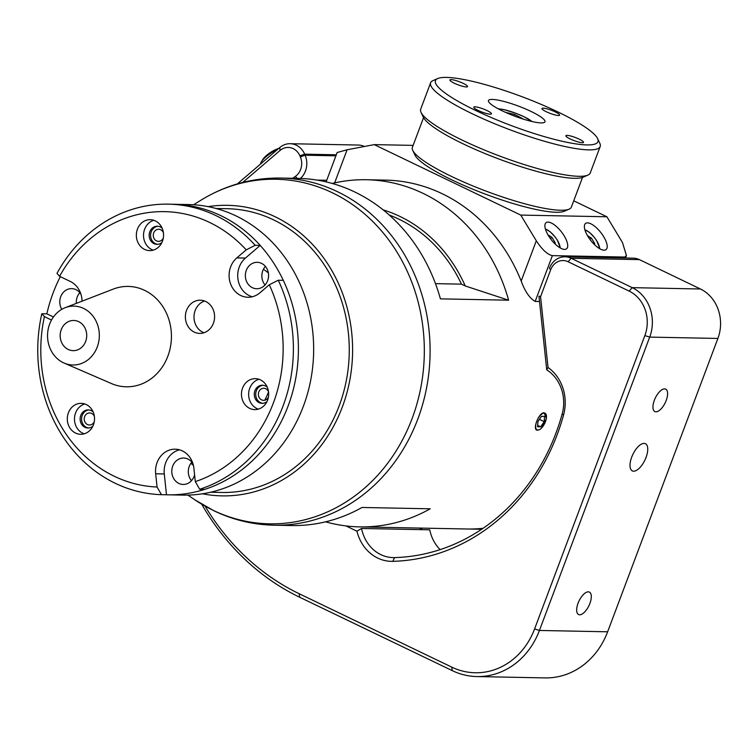 <?xml version="1.0" encoding="UTF-8"?>
<svg xmlns="http://www.w3.org/2000/svg" width="756" height="756" viewBox="0 0 756 756"><rect width="100%" height="100%" fill="white"/><g stroke="black" fill="none" stroke-linecap="round" stroke-linejoin="round"><path stroke-width="1.13" d="M192.931 463.617A13.211 11.623 -88.9 0 0 187.979 459.072A13.211 11.623 -88.9 0 0 183.661 458.032A13.211 11.623 -88.9 0 0 172.047 468.512A13.211 11.623 -88.9 0 0 178.832 483.415A13.211 11.623 -88.9 0 0 183.15 484.445A13.211 11.623 -88.9 0 0 194.585 474.777M268.371 272.897A94.349 82.999 -88.9 0 0 263.428 269.297M252.391 287.705A13.211 11.623 -88.9 0 0 256.709 288.735A13.211 11.623 -88.9 0 0 268.323 278.265A13.211 11.623 -88.9 0 0 261.538 263.362A13.211 11.623 -88.9 0 0 257.229 262.323A13.211 11.623 -88.9 0 0 245.615 272.803A13.211 11.623 -88.9 0 0 252.391 287.705M80.92 294.207A13.211 11.623 -88.9 0 0 75.978 289.661A13.211 11.623 -88.9 0 0 71.659 288.622A13.211 11.623 -88.9 0 0 61.189 295.587A13.211 11.623 -88.9 0 0 61.803 309.327M167.737 494.811L182.99 495.104A145.303 127.811 -88.9 0 0 310.763 379.89A145.303 127.811 -88.9 0 0 236.155 215.98A145.303 127.811 -88.9 0 0 188.698 204.564L173.445 204.262A145.303 127.811 -88.9 0 1 220.903 215.677A145.303 127.811 -88.9 0 1 295.511 379.597A145.303 127.811 -88.9 0 1 167.737 494.811A145.303 127.811 -88.9 0 1 166.481 494.774L164.288 473.955A21.886 19.259 91.1 0 1 179.522 449.829M60.329 276.668A145.303 127.811 -88.9 0 0 46.853 313.825L41.826 313.731L44.415 316.632A137.753 121.177 -88.9 0 0 157.068 487.025L161.453 494.679L166.481 494.774M79.843 292.695A13.211 11.623 -88.9 0 0 76.337 303.383M191.844 462.114A13.211 11.623 -88.9 0 0 191.476 480.693M265.403 266.405A13.211 11.623 -88.9 0 0 265.044 284.984M264.817 400.198A101.899 89.633 -88.9 0 0 268.55 391.948M268.531 391.825A6.039 5.311 -88.9 0 0 265.772 388.745A6.039 5.311 -88.9 0 0 258.798 391.958A6.039 5.311 -88.9 0 0 261.585 399.867A6.039 5.311 -88.9 0 0 268.437 396.976M94.387 416.509A6.039 5.311 -88.9 0 0 91.618 413.419A6.039 5.311 -88.9 0 0 84.644 416.632A6.039 5.311 -88.9 0 0 87.441 424.541A6.039 5.311 -88.9 0 0 94.283 421.65M163.419 232.839A6.039 5.311 -88.9 0 0 160.659 229.748A6.039 5.311 -88.9 0 0 153.685 232.971A6.039 5.311 -88.9 0 0 156.473 240.88A6.039 5.311 -88.9 0 0 163.324 237.979M93.12 411.897A9.053 7.966 -88.9 0 0 88.272 409.894A9.053 7.966 -88.9 0 0 80.183 420.071A9.053 7.966 -88.9 0 0 87.913 428.009A9.053 7.966 -88.9 0 0 92.846 426.195M88.991 409.95A9.053 7.966 -88.9 0 0 81.62 420.1A9.053 7.966 -88.9 0 0 88.632 427.99M94.434 416.896A15.47 13.608 -88.9 0 0 81.223 403.345A15.47 13.608 -88.9 0 0 67.397 420.723A15.47 13.608 -88.9 0 0 80.608 434.284A15.47 13.608 -88.9 0 0 94.434 416.896M84.795 403.959A15.47 13.608 -88.9 0 0 74.579 420.865A15.47 13.608 -88.9 0 0 84.209 433.802M268.578 392.222A15.47 13.608 -88.9 0 0 255.367 378.661A15.47 13.608 -88.9 0 0 241.551 396.05A15.47 13.608 -88.9 0 0 254.763 409.61A15.47 13.608 -88.9 0 0 268.578 392.222M258.949 379.285A15.47 13.608 -88.9 0 0 248.724 396.191A15.47 13.608 -88.9 0 0 258.363 409.128M267.274 387.223A9.053 7.966 -88.9 0 0 262.417 385.22A9.053 7.966 -88.9 0 0 254.328 395.397A9.053 7.966 -88.9 0 0 262.067 403.335A9.053 7.966 -88.9 0 0 266.991 401.521M263.135 385.276A9.053 7.966 -88.9 0 0 255.764 395.426A9.053 7.966 -88.9 0 0 262.786 403.307M163.466 233.235A15.47 13.608 -88.9 0 0 150.255 219.675A15.47 13.608 -88.9 0 0 136.439 237.063A15.47 13.608 -88.9 0 0 149.65 250.614A15.47 13.608 -88.9 0 0 163.466 233.235M153.837 220.298A15.47 13.608 -88.9 0 0 143.612 237.204A15.47 13.608 -88.9 0 0 153.251 250.141M162.162 228.236A9.053 7.966 -88.9 0 0 157.305 226.233A9.053 7.966 -88.9 0 0 149.215 236.411A9.053 7.966 -88.9 0 0 156.955 244.339A9.053 7.966 -88.9 0 0 161.879 242.534M158.023 226.28A9.053 7.966 -88.9 0 0 150.652 236.439A9.053 7.966 -88.9 0 0 157.673 244.32M204.602 301.02A16.604 14.61 -88.9 0 0 194.094 319.032A16.604 14.61 -88.9 0 0 203.978 332.753M214.487 314.751A16.604 14.61 -88.9 0 0 200.312 300.198A16.604 14.61 -88.9 0 0 185.475 318.862A16.604 14.61 -88.9 0 0 199.66 333.405A16.604 14.61 -88.9 0 0 214.487 314.751M278.265 280.23A145.303 127.811 91.1 0 1 292.487 331.449A145.303 127.811 91.1 0 1 199.688 489.255L195.303 481.61A137.753 121.177 -88.9 0 0 282.3 332.319A137.753 121.177 -88.9 0 0 269.297 284.766L278.265 280.23L283.283 280.325A145.303 127.811 -88.9 0 1 297.505 331.553A145.303 127.811 -88.9 0 1 204.715 489.359L199.688 489.255M59.573 276.299L56.983 273.398A145.303 127.811 91.1 0 1 168.418 204.158A145.303 127.811 91.1 0 1 255.178 245.313L246.21 249.858A137.753 121.177 -88.9 0 0 59.573 276.299L70.365 281.497A21.886 19.259 91.1 0 1 81.903 298.951A21.886 19.259 91.1 0 1 82.035 301.181M255.178 245.313L260.206 245.416A145.303 127.811 -88.9 0 0 173.445 204.262L168.418 204.158M269.297 284.766L259.894 292.818A21.886 19.259 91.1 0 1 247.921 297.25A21.886 19.259 91.1 0 1 230.013 282.149A21.886 19.259 91.1 0 1 236.817 257.909L246.21 249.858M252.239 296.777A21.886 19.259 91.1 0 1 238.083 279.928A21.886 19.259 91.1 0 1 245.426 258.079L260.206 245.416M161.453 494.679A145.303 127.811 91.1 0 1 41.826 313.731M51.502 320.043L44.415 316.632M53.421 316.991L46.853 313.825M157.068 487.025L155.67 473.785A21.886 19.259 91.1 0 1 175.222 449.187A21.886 19.259 91.1 0 1 193.914 468.361L195.303 481.61M55.991 357.408A29.437 25.893 91.1 0 1 65.205 307.692A29.437 25.893 91.1 0 1 90.881 313.702A29.437 25.893 91.1 0 1 95.464 350.907A29.437 25.893 91.1 0 1 64.118 363.069A29.437 25.893 91.1 0 1 55.991 357.408M65.205 307.692L113.239 289.104A50.198 44.15 91.1 0 1 157.031 299.348A50.198 44.15 91.1 0 1 164.836 362.795A50.198 44.15 91.1 0 1 111.387 383.528L64.118 363.069M82.385 324.343A15.092 13.277 91.1 0 1 85.768 341.098A15.092 13.277 91.1 0 1 73.143 350.652A15.092 13.277 91.1 0 1 64.496 346.758A15.092 13.277 91.1 0 1 61.113 330.013A15.092 13.277 91.1 0 1 73.738 320.459A15.092 13.277 91.1 0 1 82.385 324.343M193.413 465.375A139.643 122.831 91.1 0 1 190.89 463.296M190.578 479.484A173.606 152.712 -88.9 0 0 191.608 480.551M332.205 183.453A173.606 152.712 91.1 0 1 366.395 179.739A173.606 152.712 91.1 0 1 423.095 193.385A173.606 152.712 91.1 0 1 508.618 300.198L440.417 298.856A173.606 152.712 -88.9 0 0 354.895 192.043A173.606 152.712 -88.9 0 0 298.195 178.397L280.797 178.057A173.606 152.712 91.1 0 1 337.497 191.703A173.606 152.712 91.1 0 1 426.639 387.545A173.606 152.712 91.1 0 1 273.974 525.203L291.372 525.543A173.606 152.712 -88.9 0 0 362.011 507.465L430.202 508.807A173.606 152.712 91.1 0 1 359.572 526.885A173.606 152.712 91.1 0 1 325.562 521.829M389.274 215.044A145.303 127.811 91.1 0 1 398.932 219.183A145.303 127.811 91.1 0 1 461.472 284.152L435.475 283.642M202.495 493.791A145.303 127.811 -88.9 0 0 347.278 391.428A145.303 127.811 -88.9 0 0 275.099 216.745A145.303 127.811 -88.9 0 0 208.136 206.643M481.761 529.181A173.606 152.712 -88.9 0 1 476.422 529.181L466.764 528.992A173.606 152.712 -88.9 0 0 483.018 528.331A173.606 152.712 -88.9 0 1 466.764 528.992L359.572 526.885M508.618 300.198L465.252 285.966A148.27 130.429 -88.9 0 0 383.103 209.847M465.252 285.966L461.472 284.152M541.513 428.047L546.399 418.54L544.122 412.785C538.763 412.247 531.827 430.693 537.582 430.173L539.312 429.71M216.103 208.495L227.216 208.713A141.901 124.825 91.1 0 1 284.757 226.016A141.901 124.825 91.1 0 1 344.963 386.836A141.901 124.825 91.1 0 1 221.64 492.468L210.527 492.25M366.395 179.739L385.569 180.117A173.606 152.712 91.1 0 1 442.269 193.763A173.606 152.712 91.1 0 1 521.186 281.043L536.306 240.795L520.752 215.082L374.248 144.623L347.089 149.782L334.643 182.895M564.571 249.395A16.604 6.417 51.9 0 0 566.565 248.809A16.604 6.417 51.9 0 0 562.851 233.821A16.604 6.417 51.9 0 0 548.043 222.094A16.604 6.417 51.9 0 0 546.049 222.68A16.604 6.417 51.9 0 0 549.763 237.667A16.604 6.417 51.9 0 0 564.571 249.395M604.053 250.17A16.604 6.417 51.9 0 0 606.047 249.584A16.604 6.417 51.9 0 0 602.334 234.596A16.604 6.417 51.9 0 0 587.525 222.869A16.604 6.417 51.9 0 0 585.531 223.464A16.604 6.417 51.9 0 0 589.245 238.442A16.604 6.417 51.9 0 0 604.053 250.17M326.12 181.894L337.167 152.504L347.089 149.782M623.823 257.966L626.44 255.547L622.453 242.487L606.898 216.774L573.728 200.822M413.126 145.388L374.248 144.623M606.898 216.774L520.752 215.082M536.306 240.795C542.128 249.669 547.486 254.611 552.381 255.632L535.163 301.427C529.673 298.28 525.004 291.485 521.186 281.043M624.173 257.04L552.381 255.632M539.529 301.512L535.163 301.427M570.213 138.972A9.431 1.673 20.6 0 0 583.528 142.374A9.431 1.673 20.6 0 0 579.181 139.142A9.431 1.673 20.6 0 0 565.866 135.74A9.431 1.673 20.6 0 0 570.213 138.972M546.323 111.746A9.431 1.673 20.6 0 0 559.638 115.158A9.431 1.673 20.6 0 0 555.291 111.926A9.431 1.673 20.6 0 0 541.976 108.514A9.431 1.673 20.6 0 0 546.323 111.746M478.123 110.414A9.431 1.673 20.6 0 0 491.438 113.816A9.431 1.673 20.6 0 0 487.1 110.584A9.431 1.673 20.6 0 0 473.776 107.182A9.431 1.673 20.6 0 0 478.123 110.414M454.233 83.188A9.431 1.673 20.6 0 0 467.548 86.6A9.431 1.673 20.6 0 0 463.211 83.368A9.431 1.673 20.6 0 0 449.886 79.956A9.431 1.673 20.6 0 0 454.233 83.188M557.985 111.982A86.808 15.403 20.6 0 0 437.762 78.529A86.808 15.403 20.6 0 0 475.43 110.357A86.808 15.403 20.6 0 0 561.132 141.022A86.808 15.403 20.6 0 0 597.609 138.613A86.808 15.403 20.6 0 0 557.985 111.982M597.609 138.613L599.82 143.281A90.578 16.065 -159.4 0 1 600.188 146.513A90.578 16.065 -159.4 0 1 472.33 113.797A90.578 16.065 -159.4 0 1 430.618 82.773A90.578 16.065 -159.4 0 1 433.027 80.59L437.762 78.529M430.618 82.773L420.686 109.195A90.578 16.065 20.6 0 0 421.054 112.436A90.578 16.065 20.6 0 0 462.398 140.219A90.578 16.065 20.6 0 0 587.847 175.127A90.578 16.065 20.6 0 0 590.256 172.935L600.188 146.513M587.847 175.127L583.112 177.188A86.808 15.403 -159.4 0 1 462.889 143.734A86.808 15.403 -159.4 0 1 423.265 117.104L421.054 112.436M423.549 117.652L412.389 147.344A84.918 15.063 20.6 0 0 412.738 150.378A84.918 15.063 20.6 0 0 451.502 176.431A84.918 15.063 20.6 0 0 569.107 209.157A84.918 15.063 20.6 0 0 571.366 207.106L582.526 177.414M569.107 209.157L564.373 211.217A81.138 14.392 -159.4 0 1 556.189 212.266A81.138 14.392 -159.4 0 1 451.984 179.947A81.138 14.392 -159.4 0 1 414.95 155.046L412.738 150.378M502.353 110.886A30.193 5.358 20.6 0 0 544.972 121.792A30.193 5.358 20.6 0 0 531.062 111.453A30.193 5.358 20.6 0 0 488.452 100.548A30.193 5.358 20.6 0 0 502.353 110.886M554.564 243.432L555.282 242.865L551.927 237.337L550.387 238.546M547.949 234.814L551.927 237.337M555.282 242.865L554.913 243.772M594.046 244.207L594.764 243.64L594.396 244.547M594.764 243.64L591.409 238.112L589.869 239.321M587.431 235.589L591.409 238.112M523.643 119.212L514.77 114.477L505.651 112.417M514.212 115.951L514.77 114.477M540.653 426.828L537.544 426.762L537.951 421.517L541.466 416.329L544.575 416.395L544.169 421.64L540.653 426.828L537.658 425.382M539.425 419.353L544.169 421.64M545.445 421.668A9.204 4.063 115.7 0 0 544.254 413.097A9.204 4.063 115.7 0 0 536.684 421.489A9.204 4.063 115.7 0 0 537.875 430.06A9.204 4.063 115.7 0 0 545.445 421.668M646.049 457.427A15.092 6.662 115.7 0 0 645.416 443.687A15.092 6.662 115.7 0 0 631.695 457.153A15.092 6.662 115.7 0 0 632.328 470.893A15.092 6.662 115.7 0 0 646.049 457.427M589.907 603.43A12.455 5.5 115.7 0 0 589.387 592.09A12.455 5.5 115.7 0 0 578.066 603.193A12.455 5.5 115.7 0 0 578.586 614.533A12.455 5.5 115.7 0 0 589.907 603.43M666.197 400.463A12.455 5.5 115.7 0 0 665.677 389.123A12.455 5.5 115.7 0 0 654.356 400.236A12.455 5.5 115.7 0 0 654.876 411.576A12.455 5.5 115.7 0 0 666.197 400.463M440.124 549.621A37.743 33.198 91.1 0 1 429.739 529.814L361.538 528.472A37.743 33.198 -88.9 0 0 393.167 557.607A37.743 33.198 -88.9 0 0 394.537 557.597A203.799 179.276 -88.9 0 0 562.171 413.986A37.743 33.198 -88.9 0 0 546.72 369.826L548.024 367.482A41.514 36.515 91.1 0 1 563.541 415.063A207.569 182.593 91.1 0 1 392.799 561.339A41.514 36.515 91.1 0 1 356.936 531.194L361.538 528.472M205.056 506.133A246.891 217.18 -88.9 0 0 299.168 593.725L451.767 667.123A71.707 63.079 -88.9 0 0 534.587 628.954L644.859 335.598A33.963 29.881 -88.9 0 0 629.143 291.098L568.106 261.737A15.092 13.277 -88.9 0 0 550.67 269.769L540.568 296.654L548.024 367.482M550.67 269.769L549.414 268.342A18.872 16.604 91.1 0 1 565.044 256.813A18.872 16.604 91.1 0 1 571.205 258.297L632.252 287.649A37.743 33.198 91.1 0 1 649.697 337.1L539.434 630.457A75.477 66.396 91.1 0 1 476.913 676.563A75.477 66.396 91.1 0 1 452.258 670.629L299.659 597.24A250.661 220.497 91.1 0 1 201.672 504.157M546.72 369.826L538.962 296.154L540.568 296.654M476.913 676.563L545.114 677.905A75.477 66.396 -88.9 0 0 607.635 631.799L717.898 338.442A37.743 33.198 -88.9 0 0 700.443 288.99L639.406 259.629A18.872 16.604 -88.9 0 0 633.245 258.155L565.044 256.813M419.278 528.057L422.632 529.673M364.43 146.494A18.872 16.604 -88.9 0 0 358.335 145.048L290.134 143.706A18.872 16.604 91.1 0 1 304.668 154.167L305.122 155.207A18.872 16.604 91.1 0 1 300.397 178.463M237.346 183.906L279.815 147.524A18.872 16.604 91.1 0 1 290.134 143.706M292.676 178.293A207.569 182.593 91.1 0 1 295.265 176.479A15.092 13.277 -88.9 0 0 300.34 156.861L299.896 155.812A15.092 13.277 -88.9 0 0 280.013 150.501L242.733 182.432M356.936 531.194L345.993 525.93M260.574 164.005L260.48 163.863A15.092 4.432 -33.5 0 1 261.302 161.926A15.092 4.432 -33.5 0 1 277.641 149.395M261.302 161.926L262.738 159.573A12.153 3.563 -33.5 0 1 278.699 148.478M236.817 257.909L245.426 258.079M155.67 473.785L164.288 473.955M187.885 495.095L194.698 499.707A172.321 151.578 -88.9 0 0 213.079 510.281A172.321 151.578 -88.9 0 0 412.096 418.569A172.321 151.578 -88.9 0 0 332.413 192.799A172.321 151.578 -88.9 0 0 200.576 200.425C225.411 185.135 252.154 177.679 280.797 178.057M560.177 247.892A13.589 5.245 51.9 0 0 557.295 240.172A13.589 5.245 51.9 0 0 545.426 229.106M599.659 248.667A13.589 5.245 51.9 0 0 596.777 240.947A13.589 5.245 51.9 0 0 584.908 229.881M531.912 121.499A19.628 3.478 20.6 0 0 524.012 116.736A19.628 3.478 20.6 0 0 498.459 108.921M639.406 259.629L571.205 258.297L568.106 261.737M700.443 288.99L632.252 287.649L629.143 291.098M717.898 338.442L649.697 337.1L644.859 335.598M607.635 631.799L539.434 630.457L534.587 628.954M452.258 670.629L451.767 667.123M299.659 597.24L299.168 593.725M562.171 413.986L563.541 415.063M392.799 561.339L394.537 557.597M336.307 154.791L304.668 154.167L299.896 155.812M300.34 156.861L305.122 155.207L335.919 155.821M326.724 180.287L316.981 180.098M295.265 176.479L297.316 178.388M280.013 150.501L279.815 147.524M194.698 499.707L213.986 510.801C233.056 519.939 253.052 524.74 273.974 525.203M193.583 204.763L200.576 200.425M625.524 257.994L626.44 255.547M545.369 228.898L550.273 231.846L555.093 236.883L557.389 240.21L560.357 247.996M584.851 229.673L589.756 232.621L594.575 237.658L596.871 240.984L599.848 248.771M498.298 108.836L503.751 109.582L515.904 113.277L524.116 116.764L532.101 121.536"/></g></svg>
